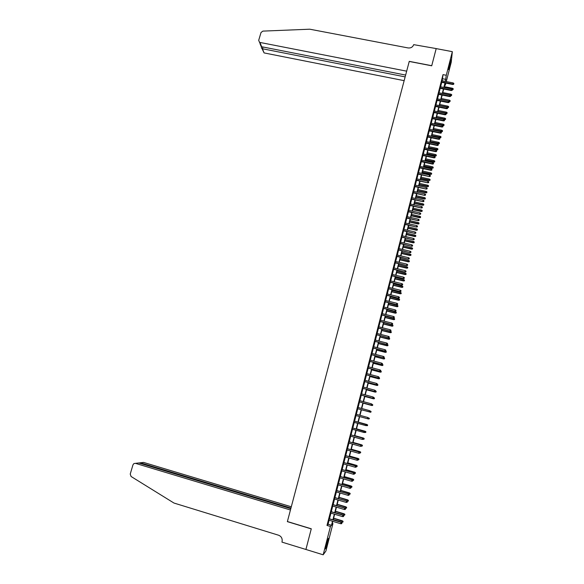 <?xml version="1.0" encoding="UTF-8"?>
<svg xmlns="http://www.w3.org/2000/svg" width="584" height="584" viewBox="0 0 584 584"><rect width="100%" height="100%" fill="white"/><g stroke="black" fill="none" stroke-linecap="round" stroke-linejoin="round"><path stroke-width="0.88" d="M326.376 544.354L328.464 538.302L327.5 542.886L325.405 548.953L326.376 544.354M450.023 62.525L451.001 59.831L449.578 66.904L448.592 69.613L450.023 62.525M305.899 549.5L311.257 528.9L287.364 521.636L290.452 509.993L135.466 463.346L133.933 463.55L132.977 464.806L130.232 474.077L131.086 476.493L173.966 503.043L278.626 535.236C281.422 536.419 282.568 538.579 282.05 541.711L281.948 542.105L305.921 549.471L311.287 528.79L287.394 521.534L409.238 61.451L431.715 65.802L436.182 48.603L452.337 51.662L451.228 62.262L446.271 81.578M445.877 83.132L445.329 85.257L445.534 83.067M444.716 85.133L445.329 85.257M332.296 523.381L332.946 523.578L325.909 551.026L323.171 554.8L330.442 526.476L331.478 525.279L332.508 521.256M329.223 518.723L328.85 520.161M331.048 511.635L330.683 513.059M332.865 504.561L332.5 505.97M334.683 497.51L334.325 498.904M336.493 490.472L336.136 491.852M338.297 483.457L337.946 484.822M340.1 476.456L339.749 477.807M341.896 469.478L341.552 470.814M343.684 462.513L343.348 463.835M345.472 455.564L345.137 456.878M347.254 448.636L346.918 449.935M349.035 441.73L348.706 443.015M350.809 434.839L350.48 436.109M352.575 427.962L352.254 429.218M354.342 421.108L354.021 422.349M356.101 414.268L355.78 415.501M357.861 407.435L357.539 408.676M359.613 400.617L359.291 401.865M361.357 393.82L361.036 395.076M363.102 387.046L362.781 388.302M364.847 380.279L364.518 381.549M366.577 373.534L366.248 374.811M368.314 366.803L367.978 368.088M370.037 360.094L369.708 361.379M371.76 353.4L371.424 354.692M373.475 346.721L373.147 348.027M375.191 340.063L374.855 341.37M376.899 333.42L376.563 334.734M378.607 326.792L378.264 328.113M380.308 320.178L379.965 321.507M382.002 313.586L381.659 314.922M383.695 307.009L383.352 308.352M385.382 300.446L385.038 301.797M387.068 293.905L386.717 295.256M388.747 287.379L388.396 288.737M390.426 280.86L390.076 282.233M392.098 274.37L391.74 275.743M393.762 267.888L393.404 269.268M395.426 261.428L395.069 262.807M397.084 254.974L396.726 256.369M398.741 248.543L398.383 249.945M400.39 242.126L400.025 243.535M402.04 235.732L401.675 237.141M403.683 229.344L403.318 230.76M405.318 222.978L404.953 224.402M406.953 216.627L406.588 218.058M408.581 210.291L408.216 211.722M410.209 203.969L409.837 205.407M411.829 197.662L411.457 199.107M413.45 191.369L413.078 192.822M415.063 185.099L414.691 186.552M416.677 178.835L416.297 180.303M418.283 172.594L417.903 174.061M419.889 166.36L419.509 167.842M421.487 160.147L421.101 161.629M423.079 153.95L422.699 155.439M424.67 147.767L424.283 149.256M426.254 141.598L425.875 143.095M427.838 135.444L427.451 136.948M429.423 129.305L429.036 130.816M430.999 123.18L430.605 124.699M432.569 117.07L432.175 118.588M434.138 110.975L433.744 112.5M435.701 104.894L435.306 106.427M437.263 98.827L436.869 100.368M438.818 92.776L438.423 94.323M440.373 86.746L439.971 88.293M442.154 80.767L443.022 74.635L326.989 525.432L328.069 524.25L329.099 520.235M329.471 518.796L330.931 513.132M331.296 511.708L332.749 506.043M333.114 504.634L334.574 498.977M334.931 497.583L336.384 491.925M336.742 490.545L338.194 484.895M338.545 483.523L339.998 477.88M340.348 476.529L341.793 470.886M342.144 469.543L343.589 463.908M343.932 462.579L345.385 456.951M345.721 455.637L347.166 450.009M347.502 448.709L348.947 443.081M349.276 441.796L350.728 436.175M351.05 434.905L352.495 429.291M352.824 428.036L354.262 422.414M354.583 421.174L356.028 415.567M356.342 414.333L357.78 408.742M358.101 407.501L359.532 401.931M359.853 400.682L361.284 395.142M361.606 393.886L363.022 388.367M363.35 387.112L364.759 381.615M365.088 380.345L366.497 374.877M366.825 373.599L368.227 368.154M368.555 366.869L369.949 361.445M370.278 360.16L371.672 354.758M372.001 353.466L373.388 348.086M373.724 346.786L375.096 341.436M375.432 340.122L376.804 334.793M377.147 333.479L378.512 328.171M378.848 326.85L380.206 321.572M380.549 320.244L381.899 314.98M382.25 313.644L383.593 308.41M383.936 307.067L385.279 301.855M385.63 300.512L386.958 295.314M387.309 293.964L388.637 288.795M388.988 287.438L390.316 282.291M390.667 280.919L391.981 275.801M392.339 274.429L393.645 269.326M394.003 267.947L395.31 262.866M395.667 261.479L396.967 256.427M397.324 255.033L398.616 250.003M398.981 248.602L400.266 243.594M400.631 242.185L401.916 237.199M402.274 235.783L403.551 230.819M403.916 229.403L405.194 224.453M405.559 223.03L406.822 218.109M407.194 216.679L408.45 211.78M408.822 210.342L410.077 205.466M410.45 204.02L411.698 199.159M412.07 197.713L413.319 192.881M413.691 191.421L414.925 186.61M415.304 185.15L416.538 180.354M416.91 178.887L418.144 174.112M418.524 172.645L419.743 167.893M420.122 166.411L421.341 161.68M421.721 160.198L422.933 155.49M423.32 154.001L424.524 149.307M424.904 147.818L426.108 143.146M426.495 141.649L427.692 136.999M428.079 135.495L429.269 130.86M429.656 129.356L430.846 124.742M431.233 123.231L432.416 118.64M432.802 117.121L433.978 112.551M434.372 111.026L435.54 106.478M435.934 104.945L437.102 100.419M437.496 98.878L438.657 94.367M439.051 92.827L440.205 88.337M440.606 86.79L441.752 82.322M441.92 80.723L441.519 82.278M305.906 549.464L323.171 554.8M326.989 525.432L330.442 526.476M443.022 74.635L446.278 75.27L452.337 51.662M445.366 81.395L446.278 75.27M332.88 519.818L334.333 514.146M334.698 512.723L336.15 507.058M336.515 505.642L337.968 499.977M338.326 498.583L339.779 492.925M340.136 491.538L341.589 485.881M341.939 484.516L343.385 478.865M343.735 477.508L345.18 471.865M345.531 470.521L346.976 464.879M347.312 463.55L348.765 457.914M349.101 456.6L350.546 450.965M350.882 449.665L352.327 444.037M352.656 442.752L354.094 437.124M354.422 435.854L355.868 430.226M356.189 428.97L357.634 423.349M357.948 422.108L359.394 416.494M359.707 415.26L361.146 409.661M361.459 408.42L362.89 402.843M363.212 401.595L364.635 396.047M364.956 394.791L366.372 389.272M366.701 388.01L368.11 382.505M368.438 381.235L369.84 375.76M370.168 374.49L371.57 369.037M371.898 367.752L373.286 362.321M373.621 361.036L375.008 355.627M375.337 354.335L376.716 348.955M377.052 347.648L378.432 342.29M378.768 340.983L380.133 335.647M380.469 334.333L381.834 329.018M382.177 327.697L383.527 322.412M383.87 321.083L385.221 315.82M385.564 314.484L386.907 309.243M387.25 307.899L388.594 302.68M388.937 301.329L390.273 296.132M390.623 294.781L391.944 289.606M392.295 288.24L393.616 283.094M393.966 281.729L395.288 276.597M395.638 275.225L396.945 270.122M397.303 268.735L398.602 263.654M398.96 262.267L400.259 257.208M400.617 255.814L401.909 250.777M402.266 249.375L403.559 244.36M403.916 242.959L405.201 237.965M405.559 236.549L406.836 231.578M407.201 230.162L408.471 225.212M408.836 223.789L410.099 218.854M410.464 217.431L411.727 212.518M412.092 211.087L413.348 206.203M413.72 204.758L414.969 199.896M415.334 198.443L416.582 193.603M416.954 192.151L418.188 187.325M418.567 185.865L419.794 181.069M420.173 179.602L421.4 174.828M421.772 173.353L422.999 168.593M423.378 167.119L424.59 162.381M424.969 160.899L426.181 156.183M426.561 154.694L427.765 150M428.152 148.504L429.349 143.832M429.736 142.328L430.926 137.678M431.313 136.167L432.503 131.539M432.89 130.028L434.073 125.414M434.467 123.896L435.642 119.304M436.036 117.778L437.204 113.208M437.599 111.683L438.766 107.127M439.161 105.594L440.321 101.061M440.716 99.521L441.876 95.01M442.271 93.469L443.424 88.972M443.825 87.425L444.971 82.957M332.814 521.351L331.953 524.731L332.946 523.578M445.264 83.008L444.117 87.483M443.716 89.031L442.562 93.528M442.168 95.068L441.008 99.579M440.613 101.12L439.453 105.653M439.059 107.186L437.891 111.741M437.496 113.267L436.328 117.837M435.934 119.362L434.759 123.954M434.372 125.472L433.182 130.086M432.795 131.597L431.613 136.233M431.226 137.736L430.028 142.394M429.641 143.89L428.444 148.562M428.065 150.059L426.86 154.753M426.473 156.242L425.269 160.958M424.882 162.447L423.67 167.185M423.291 168.659L422.071 173.419M421.692 174.886L420.465 179.668M420.093 181.135L418.859 185.931M418.487 187.391L417.246 192.216M416.874 193.669L415.633 198.509M415.26 199.962L414.012 204.823M413.647 206.269L412.392 211.153M412.019 212.591L410.764 217.496M410.399 218.927L409.136 223.854M408.764 225.278L407.501 230.227M407.136 231.644L405.858 236.622M405.493 238.031L404.216 243.024M403.851 244.433L402.566 249.448M402.208 250.85L400.916 255.887M400.558 257.281L399.259 262.34M398.901 263.727L397.602 268.808M397.244 270.188L395.937 275.298M395.587 276.67L394.266 281.802M393.915 283.167L392.594 288.321M392.244 289.679L390.922 294.854M390.572 296.205L389.236 301.402M388.893 302.753L387.557 307.972M387.207 309.316L385.863 314.557M385.52 315.893L384.17 321.156M383.834 322.485L382.476 327.777M382.133 329.099L380.775 334.406M380.432 335.727L379.067 341.056M378.731 342.37L377.359 347.728M377.023 349.028L375.643 354.415M375.308 355.707L373.921 361.116M373.592 362.401L372.198 367.832M371.869 369.117L370.468 374.57M370.147 375.841L368.738 381.323M368.416 382.586L367 388.09M366.679 389.353L365.263 394.879M364.942 396.134L363.518 401.683M363.197 402.931L361.766 408.501M361.445 409.742L360.014 415.341M369.197 418.911L369.373 418.232L369.197 418.911L368.278 418.947L359.693 416.582L358.255 422.188M357.934 423.436L356.495 429.058M356.174 430.313L354.729 435.934M354.4 437.204L352.962 442.833M352.627 444.117L351.188 449.753M350.853 451.052L349.407 456.688M349.071 458.002L347.626 463.638M347.283 464.966L345.837 470.609M345.487 471.952L344.042 477.602M343.691 478.953L342.246 484.603M341.896 485.976L340.443 491.633M340.085 493.013L338.632 498.67M338.275 500.072L336.822 505.737M336.464 507.146L335.012 512.818M334.639 514.241L333.187 519.913M442.672 78.76L445.884 79.388M328.069 524.25L331.478 525.279M441.409 82.256L452.761 84.49L452.819 84.001L441.533 81.782M453.71 84.038L453.863 83.432L453.71 84.038L452.819 84.001L453.096 82.913L441.811 80.701M452.761 84.49L453.68 84.3M453.863 83.432L453.096 82.913M452.191 89.381L452.476 88.25L444.329 86.636M453.082 89.352L453.235 88.753L453.082 89.352L452.06 89.294M452.476 88.25L453.235 88.753M453.053 89.615L452.286 89.761M449.928 62.904L449.118 66.445M448.965 67.204L450.118 62.152M325.77 546.901L327.558 540.178M327.361 540.806L325.916 546.244M436.19 48.603L431.737 65.707L409.26 61.356L406.668 71.168L259.975 42.442L261.661 46.742L261.333 47.925L262.45 48.757L264.085 52.918L262.019 48.633M405.632 75.066L261.661 46.742L259.522 42.289L259.975 42.442M259.522 42.289L258.69 40.362L261.012 32.514L262.873 31.113L309.754 29.2L408.128 47.946C410.895 48.216 412.749 47.114 413.691 44.647L436.19 48.574M405.15 76.891L262.45 48.757L262.968 46.997M404.15 80.658L264.085 52.918M260.055 43.822L261.201 46.559M291.307 506.773L143.547 462.411L140.343 462.784L140.167 463.375M290.963 508.051L140.343 462.784L138.963 463.01M290.803 508.664L138.788 462.959L135.466 463.346M142.116 462.579L143.547 462.411M137.152 463.149L138.788 462.959M439.861 88.272L451.22 90.52L451.279 90.045L439.978 87.804M452.169 90.075L452.323 89.469L452.169 90.075L451.279 90.045L451.556 88.958L440.263 86.724M451.22 90.52L452.14 90.337M452.323 89.469L451.556 88.958M438.307 94.301L449.68 96.572L449.731 96.097L438.423 93.842M450.629 96.134L450.782 95.528L450.629 96.134L449.731 96.097L450.009 95.01L438.708 92.754M449.68 96.572L450.6 96.389M450.782 95.528L450.009 95.01M436.752 100.346L448.132 102.631L448.184 102.171L436.869 99.9M449.081 102.2L449.235 101.594L449.081 102.2L448.184 102.171L448.461 101.076L437.146 98.805M448.132 102.631L449.052 102.455M449.235 101.594L448.461 101.076M435.197 106.405L446.585 108.712L446.636 108.259L435.306 105.967M447.534 108.288L447.687 107.675L447.534 108.288L446.636 108.259L446.913 107.157L435.591 104.872M446.585 108.712L447.505 108.536M448.497 107.507L448.673 106.66L448.497 107.507L446.913 107.157M450.666 95.447L450.957 94.199L442.803 92.579M451.563 95.302L451.717 94.71L451.563 95.302L450.293 95.199M450.957 94.199L451.717 94.71M451.534 95.564L450.76 95.71M449.132 101.521L449.439 100.171L441.278 98.535M450.045 101.273L450.198 100.674L450.045 101.273L448.519 101.12M449.439 100.171L450.198 100.674M450.016 101.528L449.227 101.674M447.599 107.617L447.913 106.149L439.745 104.507M448.519 107.259L439.475 105.58M447.913 106.149L448.673 106.66M446.964 113.5L447.147 112.654L446.964 113.5L446.066 113.668L446.388 112.143L438.212 110.485M446.994 113.252L437.934 111.566M446.388 112.143L447.147 112.654M433.635 112.478L445.03 114.8L445.081 114.355L433.744 112.048M445.979 114.384L446.132 113.778L445.979 114.384L445.081 114.355L445.358 113.26L434.021 110.953M445.03 114.8L445.95 114.632M446.132 113.778L445.358 113.26M445.439 119.508L445.614 118.662L445.439 119.508L444.534 119.669L444.855 118.158L436.671 116.486M445.461 119.267L436.394 117.567M444.534 119.669L444.125 119.589M444.855 118.158L445.614 118.662M432.065 118.567L443.475 120.91L443.519 120.472L432.175 118.143M444.417 120.501L444.577 119.888L444.417 120.501L443.519 120.472L443.796 119.37L432.459 117.048M443.475 120.91L444.395 120.742M444.577 119.888L443.796 119.37M443.906 125.523L444.081 124.691L443.906 125.523L443 125.691L443.322 124.18L435.131 122.494M443.928 125.29L434.854 123.582M443 125.691L442.314 125.545M443.322 124.18L444.081 124.691M430.496 124.669L441.913 127.035L441.957 126.604L430.598 124.261M442.862 126.626L443.015 126.013L442.862 126.626L441.957 126.604L442.234 125.502L430.882 123.158M441.913 127.035L442.833 126.867M443.015 126.013L442.234 125.502M442.365 131.561L442.548 130.728L442.365 131.561L441.46 131.721L441.781 130.217L433.584 128.524M442.395 131.334L433.306 129.604M441.46 131.721L433.204 130.006M441.781 130.217L442.548 130.728M428.919 130.794L440.351 133.167L440.387 132.75L429.021 130.385M441.292 132.772L441.453 132.159L441.292 132.772L440.387 132.75L440.672 131.641L429.306 129.283M440.351 133.167L441.27 133.006M441.453 132.159L440.672 131.641M440.825 137.612L441 136.78L440.825 137.612L439.92 137.773L440.234 136.269L432.036 134.561M440.847 137.386L431.759 135.649M439.92 137.773L431.656 136.043M440.234 136.269L441 136.78M427.342 136.926L438.781 139.32L438.818 138.904L427.444 136.525M439.723 138.934L439.883 138.313L439.723 138.934L438.818 138.904L439.102 137.795L427.729 135.422M438.781 139.32L439.701 139.16M439.883 138.313L439.102 137.795M439.285 143.679L439.46 142.846L439.285 143.679L438.38 143.832L438.694 142.343L430.481 140.613M439.307 143.452L430.204 141.708M438.38 143.832L430.109 142.095M438.694 142.343L439.46 142.846M425.758 143.073L437.212 145.489L437.241 145.08L425.86 142.678M438.153 145.102L438.307 144.489L438.153 145.102L437.241 145.08L437.526 143.971L426.145 141.576M437.212 145.489L438.131 145.328M438.307 144.489L437.526 143.971M437.737 149.76L437.912 148.927L437.737 149.76L436.825 149.913L437.139 148.424L428.926 146.686M437.752 149.54L428.649 147.781M436.825 149.913L428.554 148.153M437.139 148.424L437.912 148.927M424.174 149.234L435.635 151.672L435.664 151.271L424.269 148.854M436.576 151.292L436.73 150.672L436.576 151.292L435.664 151.271L435.949 150.154L424.561 147.745M435.635 151.672L436.555 151.512M436.73 150.672L435.949 150.154M436.182 155.848L436.358 155.023L436.182 155.848L435.277 156.001L435.591 154.519L427.364 152.767M436.204 155.636L427.086 153.862M435.277 156.001L426.992 154.234M435.591 154.519L436.358 155.023M422.582 155.41L434.051 157.862L434.087 157.476L422.677 155.037M434.992 157.498L435.153 156.877L434.992 157.498L434.087 157.476L434.372 156.359L422.969 153.928M434.051 157.862L434.978 157.716M435.153 156.877L434.372 156.359M434.627 161.958L434.803 161.14L434.627 161.958L433.722 162.104L434.029 160.629L425.802 158.863M434.642 161.746L425.524 159.965M433.722 162.104L425.429 160.33M434.029 160.629L434.803 161.14M420.991 161.607L432.467 164.075L432.496 163.695L421.086 161.242M433.408 163.717L433.569 163.097L433.408 163.717L432.496 163.695L432.781 162.578L421.371 160.125M432.467 164.075L433.394 163.929M433.569 163.097L432.781 162.578M433.072 168.082L433.24 167.265L433.072 168.082L432.16 168.228L432.467 166.754L424.232 164.98M433.087 167.878L423.955 166.082M432.16 168.228L423.86 166.433M432.467 166.754L433.24 167.265M419.392 167.812L430.882 170.302L430.912 169.929L419.487 167.455M431.824 169.951L431.977 169.323L431.824 169.951L430.912 169.929L431.196 168.805L419.772 166.338M430.882 170.302L431.802 170.156M431.977 169.323L431.196 168.805M431.503 174.222L431.678 173.404L431.503 174.222L430.598 174.361L430.904 172.893L422.663 171.105M431.518 174.017L422.378 172.207M430.598 174.361L422.29 172.557M430.904 172.893L431.678 173.404M417.794 174.039L429.291 176.543L417.881 173.689M430.226 176.2L430.386 175.572L430.226 176.2L429.313 176.185L429.605 175.054L418.166 172.565M429.291 176.543L430.211 176.405M430.386 175.572L429.605 175.054M429.941 180.368L430.109 179.558L429.941 180.368L429.028 180.514L429.335 179.054L421.086 177.244M429.955 180.179L420.801 178.354M429.028 180.514L420.714 178.689M429.335 179.054L430.109 179.558M416.188 180.273L427.692 182.807L416.275 179.938M428.634 182.463L428.795 181.836L428.634 182.463L427.714 182.449L428.006 181.317L416.56 178.813M427.692 182.807L428.619 182.661M428.795 181.836L428.006 181.317M428.371 186.537L428.539 185.734L428.371 186.537L427.459 186.676L427.765 185.223L419.509 183.405M428.379 186.347L419.224 184.515M427.459 186.676L419.137 184.843M427.765 185.223L428.539 185.734M414.574 186.53L426.094 189.077L414.662 186.201M427.035 188.742L427.189 188.114L427.035 188.742L426.116 188.727L426.408 187.595L414.954 185.07M426.094 189.077L427.021 188.939M427.189 188.114L426.408 187.595M426.794 192.72L426.962 191.917L426.794 192.72L425.882 192.859L426.189 191.406L417.925 189.574M426.809 192.537L417.64 190.691M425.882 192.859L417.56 191.012M426.189 191.406L426.962 191.917M412.961 192.8L424.495 195.363L413.049 192.479M425.429 195.041L425.59 194.414L425.429 195.041L424.51 195.027L424.802 193.895L413.333 191.348M424.495 195.363L425.415 195.231M425.59 194.414L424.802 193.895M425.218 198.918L425.386 198.115L425.218 198.918L424.305 199.049L424.604 197.604L416.341 195.764M425.225 198.735L416.049 196.874M424.305 199.049L415.969 197.188M424.604 197.604L425.386 198.115M411.348 199.086L422.889 201.67L411.428 198.772M423.823 201.349L423.984 200.721L423.823 201.349L422.904 201.341L423.188 200.202L411.72 197.633M422.889 201.67L423.809 201.531M423.984 200.721L423.188 200.202M423.634 205.13L423.801 204.334L423.634 205.13L422.721 205.261L423.028 203.823L414.749 201.962M423.641 204.955L414.457 203.079M422.721 205.261L414.384 203.385M423.028 203.823L423.801 204.334M409.727 205.386L421.276 207.984L409.8 205.079M422.21 207.678L422.371 207.043L422.21 207.678L421.29 207.663L421.575 206.524L410.092 203.94M421.276 207.984L422.203 207.853M422.371 207.043L421.575 206.524M422.049 211.357L422.217 210.561L422.049 211.357L421.137 211.488L421.436 210.05L413.151 208.181M422.057 211.189L412.866 209.298M421.137 211.488L412.793 209.598M421.436 210.05L422.217 210.561M408.099 211.7L419.662 214.321L408.172 211.401M420.589 214.021L420.757 213.386L420.589 214.021L419.67 214.007L419.962 212.868L408.471 210.262M419.662 214.321L420.582 214.197M420.757 213.386L419.962 212.868M420.458 217.598L420.626 216.81L420.458 217.598L419.546 217.722L419.845 216.299L411.552 214.408M420.465 217.431L411.267 215.532M419.546 217.722L411.194 215.824M419.845 216.299L420.626 216.81M406.471 218.029L418.042 220.672L406.544 217.744M418.969 220.38L419.137 219.745L418.969 220.38L418.049 220.372L418.341 219.226L406.836 216.598M418.042 220.672L418.969 220.548M419.137 219.745L418.341 219.226M418.867 223.854L419.035 223.066L418.867 223.854L417.954 223.979L418.254 222.555L409.953 220.657M418.874 223.694L409.661 221.781M417.954 223.979L409.588 222.066M418.254 222.555L419.035 223.066M404.836 224.373L416.421 227.037L404.909 224.095M417.348 226.753L417.509 226.11L417.348 226.753L416.421 226.745L416.713 225.592L405.201 222.949M416.421 227.037L417.341 226.913M417.509 226.11L416.713 225.592M417.268 230.132L417.436 229.344L417.268 230.132L416.356 230.249L416.647 228.833L408.347 226.921M417.275 229.972L408.055 228.052M416.356 230.249L407.99 228.322M416.647 228.833L417.436 229.344M403.201 230.738L414.793 233.417L403.267 230.468M415.72 233.14L415.881 232.498L415.72 233.14L414.793 233.133L415.085 231.979L403.566 229.322M414.793 233.417L415.72 233.301M415.881 232.498L415.085 231.979M415.669 236.418L415.83 235.637L415.669 236.418L414.757 236.535L415.049 235.126L406.734 233.198M415.669 236.264L406.442 234.33M414.757 236.535L406.376 234.593M415.049 235.126L415.83 235.637M401.558 237.111L413.158 239.82L401.624 236.856M414.085 239.549L414.253 238.907L414.085 239.549L413.158 239.542L413.457 238.389L401.923 235.702M413.158 239.82L414.085 239.703M414.253 238.907L413.457 238.389M399.916 243.506L411.523 246.229L399.982 243.258M412.45 245.966L412.618 245.324L412.45 245.966L411.523 245.959L411.815 244.806L400.274 242.104M411.523 246.229L412.45 246.112M412.618 245.324L411.815 244.806M398.266 249.916L409.888 252.66L398.325 249.675M410.815 252.405L410.975 251.762L410.815 252.405L409.88 252.398L410.18 251.244L398.624 248.521M409.888 252.66L410.815 252.551M410.975 251.762L410.18 251.244M414.063 242.718L414.224 241.944L414.063 242.718L413.151 242.834L413.443 241.433L405.121 239.491M414.063 242.572L404.829 240.623M413.151 242.834L404.763 240.878M413.443 241.433L414.224 241.944M412.457 249.039L412.618 248.266L412.457 249.039L411.545 249.149L411.829 247.755L403.5 245.798M412.457 248.893L403.208 246.937M411.545 249.149L403.15 247.178M411.829 247.755L412.618 248.266M410.844 255.376L411.005 254.602L410.844 255.376L409.931 255.485L410.216 254.091L401.88 252.12M410.837 255.237L401.588 253.259M409.931 255.485L401.529 253.493M410.216 254.091L411.005 254.602M396.609 256.339L408.245 259.106L396.675 256.106M409.165 258.858L409.333 258.208L409.165 258.858L408.238 258.858L408.53 257.69L396.967 254.952M408.245 259.106L409.172 258.997M409.333 258.208L408.53 257.69M409.223 261.727L409.384 260.953L409.223 261.727L408.311 261.829L408.596 260.442L400.252 258.457M409.223 261.588L399.96 259.603M408.311 261.829L399.901 259.829M408.596 260.442L409.384 260.953M394.952 262.785L406.595 265.567L395.01 262.559M407.522 265.326L407.683 264.676L407.522 265.326L406.588 265.326L406.887 264.158L395.31 261.398M406.595 265.567L407.522 265.457M407.683 264.676L406.887 264.158M407.603 268.085L407.763 267.319L407.603 268.085L406.69 268.187L406.975 266.808L398.624 264.815M407.603 267.961L398.332 265.961M406.69 268.187L398.273 266.173M406.975 266.808L407.763 267.319M393.295 269.239L404.946 272.042L393.346 269.027M405.865 271.808L406.033 271.159L405.865 271.808L404.931 271.808L405.23 270.64L393.645 267.859M404.946 272.042L405.873 271.94M406.033 271.159L405.23 270.64M405.982 274.465L406.135 273.706L405.982 274.465L405.062 274.568L405.347 273.195L396.989 271.18M405.975 274.341L396.697 272.334M405.062 274.568L396.646 272.538M405.347 273.195L406.135 273.706M391.623 275.714L403.288 278.539L391.681 275.509M404.208 278.312L404.376 277.663L404.208 278.312L403.274 278.312L403.573 277.144L391.981 274.341M403.288 278.539L404.216 278.437M404.376 277.663L403.573 277.144M404.347 280.868L404.508 280.108L404.347 280.868L403.434 280.962L403.719 279.59L395.353 277.568M404.347 280.743L395.061 278.721M403.434 280.962L395.01 278.918M403.719 279.59L404.508 280.108M389.959 282.203L401.631 285.043L390.01 282.006M402.551 284.831L402.719 284.174L402.551 284.831L401.609 284.831L401.909 283.656L390.309 280.838M401.631 285.043L402.559 284.948M402.719 284.174L401.909 283.656M402.719 287.277L402.872 286.518L402.719 287.277L401.799 287.372L402.084 286.007L393.711 283.97M402.712 287.16L393.419 285.123M401.799 287.372L393.368 285.313M402.084 286.007L402.872 286.518M388.28 288.708L399.967 291.569L388.331 288.518M400.887 291.365L401.055 290.708L400.887 291.365L399.945 291.365L400.244 290.19L388.63 287.35M399.967 291.569L400.894 291.474M401.055 290.708L400.244 290.19M401.084 293.708L401.237 292.949L401.084 293.708L400.164 293.796L400.441 292.438L392.068 290.387M401.069 293.599L391.769 291.54M400.164 293.796L391.725 291.723M400.441 292.438L401.237 292.949M386.608 295.227L398.295 298.11L386.652 295.051M399.215 297.913L399.383 297.256L399.215 297.913L398.273 297.92L398.58 296.738L386.951 293.876M398.295 298.11L399.23 298.022M399.383 297.256L398.58 296.738M399.441 300.147L399.595 299.395L399.441 300.147L398.522 300.234L398.799 298.884L390.419 296.818M399.427 300.045L390.119 297.979M398.522 300.234L390.076 298.147M398.799 298.884L399.595 299.395M384.922 301.767L396.624 304.673L384.966 301.599M397.543 304.483L397.711 303.826L397.543 304.483L396.602 304.49L396.901 303.3L385.272 300.417M396.624 304.673L397.558 304.585M397.711 303.826L396.901 303.3M397.799 306.607L397.952 305.863L397.799 306.607L396.879 306.695L397.156 305.352L388.761 303.264M397.784 306.505L388.462 304.425M396.879 306.695L388.418 304.592M397.156 305.352L397.952 305.863M383.235 308.323L394.952 311.25L383.279 308.162M395.864 311.068L396.032 310.403L395.864 311.068L394.923 311.075L395.222 309.885L383.579 306.98M394.952 311.25L395.879 311.162M396.032 310.403L395.222 309.885M396.149 313.082L396.302 312.338L396.149 313.082L395.229 313.17L395.499 311.827L387.104 309.732M396.134 312.988L386.805 310.892M395.229 313.17L386.769 311.046M395.499 311.827L396.302 312.338M381.542 314.893L393.266 317.842L381.586 314.747M394.185 317.667L394.353 317.002L394.185 317.667L393.236 317.674L393.543 316.484L381.885 313.557M393.266 317.842L394.2 317.754M394.353 317.002L393.543 316.484M394.492 319.572L394.645 318.835L394.492 319.572L393.579 319.652L393.85 318.324L385.44 316.207M394.477 319.484L385.141 317.375M393.579 319.652L385.104 317.521M393.85 318.324L394.645 318.835M379.848 321.477L391.587 324.448L379.885 321.339M392.499 324.281L392.667 323.616L392.499 324.281L391.55 324.288L391.857 323.098L380.191 320.149M391.587 324.448L392.514 324.368M392.667 323.616L391.857 323.098M392.835 326.084L392.988 325.346L392.835 326.084L391.922 326.157L392.185 324.835L383.776 322.704M392.82 325.996L383.476 323.879M391.922 326.157L383.44 324.011M392.185 324.835L392.988 325.346M378.147 328.084L389.893 331.07L378.184 327.952M390.813 330.916L390.981 330.252L390.813 330.916L389.864 330.924L390.163 329.726L378.49 326.763M389.893 331.07L390.827 330.997M390.981 330.252L390.163 329.726M391.178 332.61L391.324 331.873L391.178 332.61L390.258 332.683L390.528 331.362L382.104 329.215M391.156 332.53L381.805 330.391M390.258 332.683L381.768 330.515M390.528 331.362L391.324 331.873M376.446 334.705L388.199 337.713L376.476 334.581M389.112 337.567L389.287 336.895L389.112 337.567L388.163 337.574L388.469 336.377L376.782 333.391M388.199 337.713L389.134 337.64M389.287 336.895L388.469 336.377M389.513 339.143L389.659 338.413L389.513 339.143L388.594 339.216L388.856 337.902L380.432 335.749M389.491 339.07L380.126 336.924M388.594 339.216L380.096 337.041M388.856 337.902L389.659 338.413M374.738 341.341L386.506 344.37L374.767 341.231M387.418 344.231L387.586 343.56L387.418 344.231L386.462 344.246L386.769 343.042L375.074 340.034M386.506 344.37L387.44 344.304M387.586 343.56L386.769 343.042M387.842 345.699L387.988 344.976L387.842 345.699L386.922 345.772L387.185 344.465L386.754 344.356M387.82 345.633L378.447 343.472M386.922 345.772L378.417 343.575M387.185 344.465L387.988 344.976M373.03 347.991L384.805 351.05L373.052 347.896M385.717 350.911L385.885 350.247L385.717 350.911L384.761 350.926L385.068 349.721L373.358 346.692M384.805 351.05L385.739 350.977M385.885 350.247L385.068 349.721M386.17 352.276L386.316 351.553L386.17 352.276L385.25 352.342L385.374 351.006M386.148 352.21L376.768 350.035M385.25 352.342L376.738 350.13M385.513 351.042L386.316 351.553M371.307 354.663L383.097 357.736L371.336 354.576M384.009 357.612L384.177 356.941L384.009 357.612L383.053 357.627L383.359 356.423L371.643 353.371M383.097 357.736L384.031 357.671M384.177 356.941L383.359 356.423M384.491 358.861L384.637 358.145L384.491 358.861L383.571 358.926L375.074 356.612M384.469 358.802L383.527 358.817L383.819 357.685M383.571 358.926L375.052 356.7M383.907 357.685L384.637 358.145M369.592 361.35L381.389 364.445L369.614 361.27M382.294 364.328L382.469 363.657L382.294 364.328L381.337 364.35L381.651 363.138L369.92 360.065M381.389 364.445L382.323 364.387M382.469 363.657L381.651 363.138M382.805 365.467L382.951 364.752L382.805 365.467L381.885 365.526L373.388 363.212M382.783 365.416L381.841 365.431L382.104 364.401M381.885 365.526L373.366 363.292M382.33 364.358L382.951 364.752M367.862 368.059L379.673 371.176L367.883 367.986M380.578 371.066L380.753 370.395L380.578 371.066L379.622 371.081L379.929 369.869L368.197 366.774M379.673 371.176L380.607 371.117M380.753 370.395L379.929 369.869M381.118 372.088L381.264 371.38L381.118 372.088L380.199 372.147L371.687 369.825M381.096 372.044L380.155 372.059L380.388 371.132M380.199 372.147L371.672 369.891M380.637 370.979L381.264 371.38M366.132 374.775L377.95 377.914L366.153 374.716M378.863 377.819L379.031 377.14L378.863 377.819L377.899 377.833L378.213 376.622L366.46 373.504M377.95 377.914L378.885 377.863M379.031 377.14L378.213 376.622M379.432 378.731L379.571 378.023L379.432 378.731L378.512 378.782L369.986 376.454M379.403 378.688L378.461 378.702L378.673 377.877M378.512 378.782L369.971 376.512M378.95 377.622L379.571 378.023M364.401 381.513L376.227 384.674L364.416 381.461M377.133 384.586L377.308 383.907L377.133 384.586L376.176 384.608L376.483 383.389L364.73 380.25M376.227 384.674L377.162 384.622M377.308 383.907L376.483 383.389M377.739 385.382L377.877 384.681L377.739 385.382L376.819 385.433L368.285 383.097M377.709 385.345L376.76 385.367L376.95 384.637M376.819 385.433L368.27 383.148M377.249 384.279L377.877 384.681M362.664 388.272L374.497 391.455L362.671 388.229M375.402 391.375L375.578 390.696L375.402 391.375L374.446 391.397L374.753 390.17L362.985 387.009M374.497 391.455L375.439 391.404M375.578 390.696L374.753 390.17M376.038 392.054L376.176 391.353L376.038 392.054L375.118 392.105L366.577 389.762M376.008 392.025L375.059 392.046L375.22 391.419M375.118 392.105L366.562 389.805M375.549 390.959L376.176 391.353M360.919 395.047L372.767 398.251L360.927 395.01M373.672 398.179L373.848 397.492L373.672 398.179L372.709 398.2L373.023 396.974L361.24 393.791M372.767 398.251L373.702 398.2M373.848 397.492L373.023 396.974M374.337 398.741L374.475 398.047L374.337 398.741L373.41 398.784L364.861 396.441M374.3 398.719L373.358 398.741L373.49 398.215M373.41 398.784L364.854 396.47M373.848 397.646L374.475 398.047M371.935 404.997L372.11 404.31L371.935 404.997L370.971 405.019L359.175 401.814L371.03 405.062L371.285 403.792L359.496 400.587M371.03 405.062L371.971 405.019M372.11 404.31L371.285 403.792M372.592 405.427L372.767 404.756L372.592 405.427L371.643 405.449L363.146 403.135L371.709 405.493L371.752 405.026M372.139 404.354L372.767 404.756M372.628 405.449L371.709 405.493M357.423 408.639L369.292 411.888L357.423 408.632M370.19 411.837L370.365 411.151L370.19 411.837L369.227 411.859L369.541 410.625L357.736 407.398M369.292 411.888L370.227 411.851M371.052 411.479L370.241 410.968L371.088 411.501L370.884 412.158L371.088 411.501M370.884 412.158L361.423 409.851L370.015 411.859M370.913 412.173L369.993 412.209M368.446 418.691L368.657 418.013L368.446 418.691L367.475 418.721L355.663 415.465L367.548 418.735L367.789 417.48L355.984 414.231M367.548 418.735L368.482 418.699M368.475 417.896L367.927 417.545M369.161 418.896L368.27 418.706M368.278 418.947L359.693 416.582M366.73 425.568L366.905 424.882L366.73 425.568L365.796 425.605L353.904 422.32M366.694 425.561L365.723 425.59L366.11 424.364L354.225 421.071M366.869 424.875L354.218 421.086M366.905 424.882L366.11 424.364M366.723 424.765L358.277 422.101M367.613 424.984L367.445 425.663L367.65 424.991L366.796 424.473L358.277 422.108M367.482 425.663L366.132 425.59M367.445 425.663L366.518 425.575M366.869 424.48L367.65 424.991M364.978 432.452L365.153 431.766L364.978 432.452L363.963 432.481L352.137 429.189M364.942 432.452L363.963 432.481L364.358 431.24L352.459 427.933M365.117 431.766L352.451 427.948M365.153 431.766L364.358 431.24M364.971 431.642L365.139 431.248L356.547 428.853M365.891 431.759L365.715 432.437L365.927 431.759L365.073 431.248L356.539 428.875M365.752 432.437L364.766 432.459M365.715 432.437L364.759 432.467M365.139 431.248L365.927 431.759M363.358 438.672L363.175 439.365L363.394 438.664L362.525 438.146L362.204 439.394L350.363 436.073M350.685 434.832L362.598 438.139L350.692 434.803M363.394 438.664L362.598 438.139M362.204 439.394L363.175 439.365M363.212 438.548L363.416 438.029L354.809 435.62M364.161 438.555L363.985 439.234L364.197 438.548L363.343 438.044L354.802 435.649M363.985 439.234L363.241 439.256M363.416 438.029L364.197 438.548M361.591 445.599L361.416 446.293L361.635 445.585L360.759 445.074L360.438 446.322L348.582 442.979M348.904 441.738L360.832 445.052L348.918 441.694M361.635 445.585L360.832 445.052M360.438 446.322L361.416 446.293M361.452 445.461L361.678 444.833L353.072 442.409M362.423 445.366L362.248 446.045L362.467 445.351L361.606 444.855L353.057 442.446M362.248 446.045L361.511 446.074M361.678 444.833L362.467 445.351M359.824 452.542L359.642 453.235L359.868 452.52L358.985 452.016L358.671 453.272L346.801 449.899M347.122 448.658L359.065 451.987L347.137 448.607M359.868 452.52L359.065 451.987M358.671 453.272L359.642 453.235M359.686 452.396L359.941 451.651L351.327 449.206M360.686 452.191L360.511 452.877L360.729 452.177L359.868 451.68L351.312 449.257M360.511 452.877L359.766 452.907M359.941 451.651L360.729 452.177M358.05 459.499L357.868 460.199L358.094 459.477L357.211 458.98L356.89 460.228L345.02 456.841M345.341 455.593L357.298 458.936L345.356 455.535M358.094 459.477L357.298 458.936M356.89 460.228L357.868 460.199M357.912 459.352L358.204 458.484L349.575 456.031M358.941 459.039L358.766 459.725L358.985 459.017L358.123 458.528L349.56 456.089M358.766 459.725L358.021 459.754M358.204 458.484L358.985 459.017M356.269 466.477L356.094 467.178L356.32 466.448L355.43 465.959L355.116 467.215L343.224 463.805M343.553 462.55L355.517 465.901L343.567 462.477M356.32 466.448L355.517 465.901M355.116 467.215L356.094 467.178M356.138 466.324L356.459 465.339L347.823 462.864M357.196 465.901L357.021 466.587L357.24 465.871L356.371 465.39L347.801 462.937M357.021 466.587L356.276 466.616M356.459 465.339L357.24 465.871M354.488 473.478L354.305 474.179L354.539 473.441L353.648 472.952L353.327 474.215L341.428 470.777M341.757 469.521L353.736 472.887L341.779 469.441M354.539 473.441L353.736 472.887M353.327 474.215L354.305 474.179M354.357 473.317L354.707 472.208L346.064 469.719M355.444 472.784L355.269 473.471L355.488 472.748L354.619 472.266L346.042 469.799M355.269 473.471L354.517 473.5M354.707 472.208L355.488 472.748M352.7 480.486L352.524 481.194L352.751 480.449L351.86 479.968L351.539 481.231L339.632 477.77M339.954 476.515L351.955 479.895L339.983 476.42M352.751 480.449L351.955 479.895M351.539 481.231L352.524 481.194M352.568 480.318L352.948 479.099L344.297 476.588M353.685 479.683L353.51 480.369L353.736 479.639L352.86 479.165L344.275 476.683M353.51 480.369L352.685 480.406M352.948 479.099L353.736 479.639M350.911 487.523L350.728 488.224L350.962 487.472L350.064 486.998L349.743 488.268L337.829 484.786M338.151 483.523L350.159 486.917L338.18 483.421M350.962 487.472L350.159 486.917M349.743 488.268L350.728 488.224M351.75 487.29L351.977 486.552L351.75 487.29L350.78 487.333L351.188 486.005L342.531 483.479M351.926 486.596L342.509 483.581M351.188 486.005L351.977 486.552M349.108 494.575L348.933 495.283L349.166 494.524L348.268 494.049L347.947 495.32L336.019 491.816M336.34 490.553L348.363 493.954L336.369 490.436M349.166 494.524L348.363 493.954M347.947 495.32L348.933 495.283M349.984 494.225L350.21 493.48L349.984 494.225L349.013 494.268L349.429 492.925L340.764 490.385M350.159 493.531L340.735 490.494M349.429 492.925L350.21 493.48M347.312 501.641L347.13 502.349L347.363 501.583L346.465 501.123L346.144 502.393L334.201 498.867M334.53 497.597L346.567 501.014L334.566 497.473M347.363 501.583L346.567 501.014M346.144 502.393L347.13 502.349M348.21 501.181L348.444 500.422L348.21 501.181L347.239 501.218L347.655 499.868L338.983 497.305M348.392 500.481L338.954 497.429M347.239 501.218L346.582 501.028M347.655 499.868L348.444 500.422M345.502 508.73L345.327 509.438L345.56 508.664L344.662 508.211L344.334 509.489L332.384 505.934M332.712 504.664L344.764 508.095L332.749 504.525M345.56 508.664L344.764 508.095M344.334 509.489L345.327 509.438M346.436 508.146L346.67 507.386L346.436 508.146L345.465 508.189L345.881 506.824L337.202 504.248M346.619 507.452L337.172 504.379M345.465 508.189L336.851 505.634M345.881 506.824L346.67 507.386M343.691 515.84L343.509 516.548L343.75 515.767L342.852 515.314L342.523 516.599L330.559 513.022M330.887 511.745L342.954 515.19L330.931 511.599M343.75 515.767L342.954 515.19M342.523 516.599L343.509 516.548M344.655 515.139L344.896 514.373L344.655 515.139L343.684 515.183L344.107 513.803L335.42 511.212M344.837 514.438L335.384 511.35M343.684 515.183L335.063 512.606M344.107 513.803L344.896 514.373M341.881 522.965L341.698 523.68L341.939 522.884L341.034 522.439L340.706 523.724L328.734 520.125M329.062 518.847L341.144 522.3L329.106 518.687M341.939 522.884L341.144 522.3M340.706 523.724L341.698 523.68M342.874 522.147L343.107 521.366L342.874 522.147L341.896 522.191L342.326 520.797L333.632 518.191M343.056 521.446L333.588 518.337M341.896 522.191L333.267 519.599M342.326 520.797L343.107 521.366"/></g></svg>
